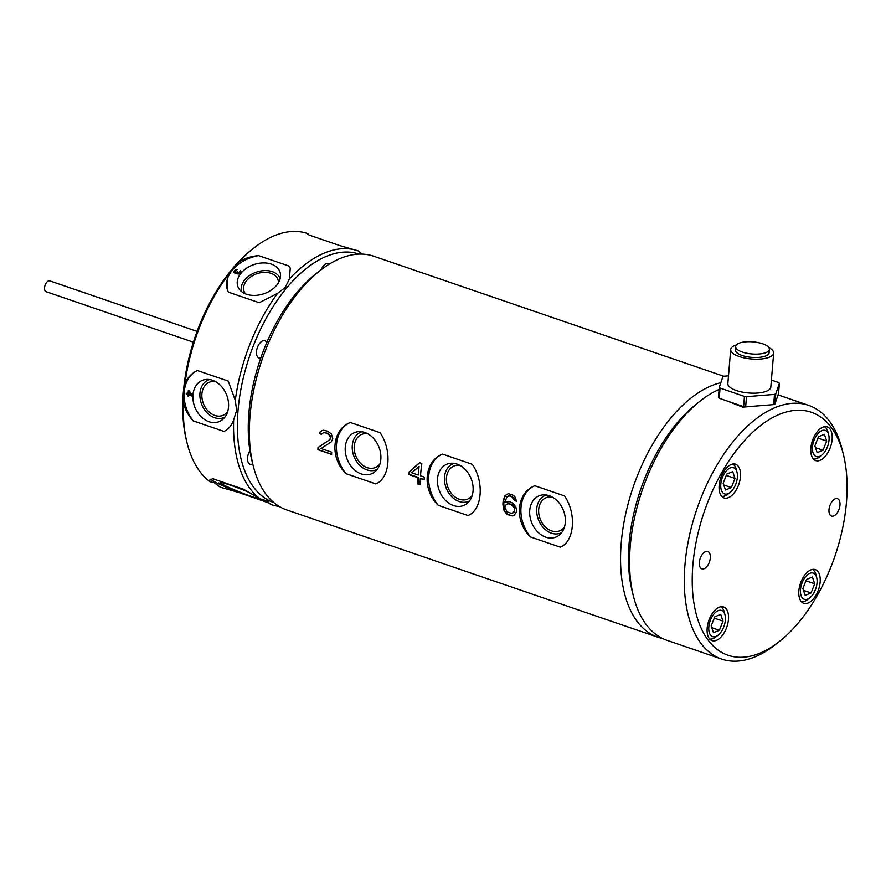 <?xml version="1.0" encoding="UTF-8"?>
<svg xmlns="http://www.w3.org/2000/svg" width="891" height="891" viewBox="0 0 891 891"><rect width="100%" height="100%" fill="white"/><g stroke="black" fill="none" stroke-linecap="round" stroke-linejoin="round"><path stroke-width="1.34" d="M307.796 233.62A134.107 72.06 108.9 0 0 307.618 233.553A134.107 72.06 108.9 0 0 274.606 235.625A134.107 72.06 108.9 0 0 254.225 247.743A134.107 72.06 108.9 0 0 239.089 261.809L227.328 276.087A134.107 72.06 108.9 0 0 185.027 383.13L183.602 392.163L183.368 402.788A134.107 72.06 108.9 0 0 187.166 443.295A134.107 72.06 108.9 0 0 210.053 481.73L214.219 482.733L220.166 487.11A134.107 72.06 108.9 0 0 220.623 487.266A134.107 72.06 108.9 0 0 220.712 487.299M279.095 506.355A134.107 72.06 -71.1 0 1 270.897 504.506A134.107 72.06 -71.1 0 1 270.441 504.339L267.233 500.92L260.328 498.971A134.107 72.06 -71.1 0 1 233.642 420.017L236.627 410.35L235.291 400.371A134.107 72.06 -71.1 0 1 277.591 293.328L285.153 287.548L289.352 279.05L290.254 268.213L289.341 266.164L258.535 255.606C251.295 256.229 244.825 258.301 239.089 261.809M289.352 279.05A134.107 72.06 -71.1 0 1 324.87 252.855A134.107 72.06 -71.1 0 1 357.892 250.794A134.107 72.06 -71.1 0 1 358.349 250.95L362.314 254.113M308.509 234.701L308.074 233.72C306.459 233.197 306.782 233.631 309.054 235.024L339.872 245.593L358.349 250.95M308.074 233.72L307.083 233.531M254.225 247.743L252.242 249.291A131.367 70.578 108.9 0 0 186.553 440.856L187.166 443.295M183.368 402.788C185.05 409.537 188.324 415.574 193.202 420.886A33.223 25.382 67.8 0 1 184.214 391.917A33.223 25.382 67.8 0 1 197.434 370.556C191.888 373.151 187.756 377.339 185.027 383.13M235.291 400.371L228.252 381.125L197.434 370.556M227.328 276.087L227.294 289.497L228.419 292.17L259.236 302.728L277.591 293.328M227.294 289.497L227.383 289.753A33.223 22.988 161.3 0 1 232.373 270.073A33.223 22.988 161.3 0 1 258.535 255.606M289.341 266.164A33.223 22.988 161.3 0 1 290.332 268.436M241.105 273.069A22.286 15.414 -18.7 0 0 239.222 289.13A22.286 15.414 -18.7 0 0 256.987 295.266A22.286 15.414 -18.7 0 0 276.656 285.265A22.286 15.414 -18.7 0 0 280.554 275.152A22.286 15.414 -18.7 0 0 265.128 262.956A22.286 15.414 -18.7 0 0 241.105 273.069M233.821 272.557L235.391 273.359L236.605 272.846L238.075 274.15L239.501 273.582L240.949 271.432L240.381 270.574L238.465 273.481L237.351 273.103L237.374 271.532L235.903 272.735L234.734 272.601L235.347 270.697L237.362 269.416L236.371 269.461L234.133 271.209L233.821 272.557M273.882 502.635A131.367 70.578 -71.1 0 1 242.163 382.974A131.367 70.578 -71.1 0 1 326.841 256.163A131.367 70.578 -71.1 0 1 359.106 254.102M220.868 487.355L238.632 492.467L270.006 503.359M260.328 498.971L243.577 489.27L212.749 478.701L209.63 480.093L210.053 481.73M238.632 492.467A33.223 2.395 21.6 0 1 214.597 481.775A33.223 2.395 21.6 0 1 210.532 479.235M193.202 420.886L224.031 431.444C228.43 429.328 231.638 425.519 233.642 420.017M192.957 394.913A22.286 17.018 -112.2 0 0 202.769 418.202A22.286 17.018 -112.2 0 0 222.828 419.36A22.286 17.018 -112.2 0 0 228.508 407.098A22.286 17.018 -112.2 0 0 206.556 379.421A22.286 17.018 -112.2 0 0 192.957 394.913M192.178 395.236L189.07 390.626L188.324 390.369L188.034 393.811L186.275 393.209L186.208 394.067L187.956 394.668L187.845 396.105L188.591 396.361L188.714 394.936L192.1 396.094L192.178 395.236M188.992 391.628L191.175 394.891L188.781 394.067L189.048 391.606L191.175 394.891M224.9 417.133A20.337 15.537 67.8 0 1 207.636 413.346A20.337 15.537 67.8 0 1 199.963 393.221A20.337 15.537 67.8 0 1 209.597 379.566M215.41 381.582A17.898 13.666 -112.2 0 0 209.441 382.206A17.898 13.666 -112.2 0 0 201.912 393.889A17.898 13.666 -112.2 0 0 208.216 411.152A17.898 13.666 -112.2 0 0 222.939 415.362A17.898 13.666 -112.2 0 0 227.651 411.642M188.714 394.936L192.111 396.05M187.845 396.105L188.591 396.328M187.956 394.668L187.89 396.083M186.208 394.067L188.012 394.646M186.33 393.232L186.252 394.045M188.034 393.811L188.369 390.392M249.38 492.534A22.286 1.604 -158.4 0 0 220.389 482.655A22.286 1.604 -158.4 0 0 223.329 484.771A22.286 1.604 -158.4 0 0 245.326 494.215A22.286 1.604 -158.4 0 0 261.664 499.172M218.495 482.967L223.697 485.116L218.997 483.045M221.135 483.78L223.106 484.815M249.914 450.701A9.133 4.912 108.9 0 0 247.932 461.75A9.133 4.912 108.9 0 0 250.048 464.211A9.133 4.912 108.9 0 0 252.721 463.877M266.777 342.578A9.133 4.912 108.9 0 0 264.894 340.718A9.133 4.912 108.9 0 0 257.566 347.033A9.133 4.912 108.9 0 0 258.969 357.993A9.133 4.912 108.9 0 0 260.796 357.993M329.369 264.07A9.133 4.912 108.9 0 0 328.456 263.536A9.133 4.912 108.9 0 0 326.206 263.68A9.133 4.912 108.9 0 0 321.172 269.728M197.089 331.385L49.818 280.888A5.702 3.063 108.9 0 0 44.55 287.682A5.702 3.063 108.9 0 0 46.109 291.691L193.38 342.189M723.882 376.292L373.697 256.218A134.107 72.06 108.9 0 0 340.685 258.279A134.107 72.06 108.9 0 0 320.315 270.396L316.205 273.604A128.438 69.008 108.9 0 0 251.986 460.914L253.256 465.96A134.107 72.06 108.9 0 0 286.702 509.919L657.892 637.21A134.107 72.06 -71.1 0 1 625.415 515.109A134.107 72.06 -71.1 0 1 711.876 385.569A134.107 72.06 -71.1 0 1 720.864 382.673M320.315 270.396A134.107 72.06 108.9 0 0 253.256 465.96M662.503 638.479A134.107 72.06 -71.1 0 1 657.892 637.21M560.227 547.152C574.428 541.862 576.8 513.561 564.526 495.942L534.812 485.751C516.301 492.768 513.918 521.146 530.513 536.961L560.227 547.152M467.998 515.521C482.198 510.231 484.57 481.931 472.297 464.311L442.582 454.12C424.06 461.137 421.677 489.527 438.283 505.331L467.998 515.521M375.768 483.891C389.957 478.601 392.341 450.3 380.067 432.681L350.352 422.49C331.831 429.507 329.447 457.896 346.042 473.7L375.768 483.891M318.02 447.505A134.107 72.06 -71.1 0 0 317.942 449.71L331.608 454.399A134.107 72.06 -71.1 0 1 331.686 452.183L321.061 448.541L331.207 441.925L332.666 439.129A134.107 72.06 -71.1 0 1 332.766 438.216L331.307 433.884L327.699 431.199L323.466 430.23L321.818 430.631L320.081 431.957L319.479 433.661L321.384 434.307L323.544 432.67L325.505 432.859L328.857 434.485L330.483 437.436A134.107 72.06 -71.1 0 0 330.383 438.35L329.436 439.909L318.02 447.505L318.198 449.61L331.608 454.21M409.136 471.896A134.107 72.06 -71.1 0 0 408.947 474.591L418.057 477.721A134.107 72.06 -71.1 0 0 417.768 483.947L420.051 484.726A134.107 72.06 -71.1 0 1 420.329 478.5L424.127 479.804A134.107 72.06 -71.1 0 1 424.316 477.108L420.519 475.805A134.107 72.06 -71.1 0 1 421.833 463.487L419.55 462.696L409.136 471.896L409.671 471.673L409.448 474.391L418.558 477.509L418.024 483.846L420.051 484.537M509.585 495.986L511.868 496.766L514.575 500.553L516.468 501.21L515.343 497.479L513.617 495.441L508.304 493.625L504.863 495.797L503.159 500.887A134.107 72.06 -71.1 0 0 502.892 504.05L503.693 509.808L506.6 513.962L512.292 515.911L514.241 515.232L516.335 511.868A134.107 72.06 -71.1 0 1 516.479 509.63L515.9 507.113L513.105 503.359L509.351 501.6L504.974 502.435A134.107 72.06 -71.1 0 1 505.052 501.533L507.146 496.577L509.953 495.83L513.327 497.456L515.043 500.363L516.412 500.842M504.974 502.435L507.413 501.41M418.247 475.026L411.798 472.809L419.082 466.383A134.107 72.06 108.9 0 0 418.247 475.026L419.082 466.383M514.274 507.948L511.423 504.651L508.761 503.738L511.969 504.429L514.809 507.725L514.475 511.802L512.002 513.561L514.463 510.777A134.107 72.06 -71.1 0 1 514.553 509.429L514.809 507.725M512.002 513.561L507.068 511.868L504.974 507.525A134.107 72.06 -71.1 0 1 505.063 506.177L506.378 504.317L508.761 503.738M719.093 389.434A134.107 72.06 108.9 0 0 700.538 400.783L696.439 403.991A128.438 69.008 108.9 0 0 629.124 543.176A128.438 69.008 108.9 0 0 632.209 591.29L633.479 596.346A134.107 72.06 108.9 0 0 666.936 640.306L721.643 659.073A134.107 72.06 -71.1 0 1 684.967 564.861A134.107 72.06 -71.1 0 1 808.638 405.36A134.107 72.06 -71.1 0 1 842.095 449.32L843.365 454.377A128.438 69.008 -71.1 0 1 846.45 502.502A128.438 69.008 -71.1 0 1 779.135 641.676A128.438 69.008 -71.1 0 1 692.875 565.028A128.438 69.008 -71.1 0 1 762.618 424.005A128.438 69.008 -71.1 0 1 843.365 454.377M700.538 400.783A134.107 72.06 108.9 0 0 630.26 546.094A134.107 72.06 108.9 0 0 633.479 596.346M762.963 405.461L742.715 407.142L727.101 400.961M779.135 641.676L775.036 644.884A134.107 72.06 -71.1 0 1 721.643 659.073M731.199 464.512A17.809 9.567 108.9 0 0 719.716 481.708A17.809 9.567 108.9 0 0 724.038 497.924A17.809 9.567 108.9 0 0 728.415 497.646A17.809 9.567 108.9 0 0 739.898 480.449A17.809 9.567 108.9 0 0 735.587 464.233A17.809 9.567 108.9 0 0 731.199 464.512M822.883 427.168A17.809 9.567 108.9 0 0 811.411 444.375A17.809 9.567 108.9 0 0 815.722 460.591A17.809 9.567 108.9 0 0 820.11 460.313A17.809 9.567 108.9 0 0 831.581 443.117A17.809 9.567 108.9 0 0 827.271 426.9A17.809 9.567 108.9 0 0 822.883 427.168M810.899 569.884A17.809 9.567 108.9 0 0 799.427 587.08A17.809 9.567 108.9 0 0 803.738 603.296A17.809 9.567 108.9 0 0 808.126 603.018A17.809 9.567 108.9 0 0 819.597 585.821A17.809 9.567 108.9 0 0 815.287 569.605A17.809 9.567 108.9 0 0 810.899 569.884M719.215 607.217A17.809 9.567 108.9 0 0 707.732 624.413A17.809 9.567 108.9 0 0 712.054 640.629A17.809 9.567 108.9 0 0 716.431 640.362A17.809 9.567 108.9 0 0 727.914 623.154A17.809 9.567 108.9 0 0 723.603 606.938A17.809 9.567 108.9 0 0 719.215 607.217M699.346 562.399A9.177 4.934 108.9 0 0 701.852 568.848A9.177 4.934 108.9 0 0 710.316 557.933A9.177 4.934 108.9 0 0 707.799 551.484A9.177 4.934 108.9 0 0 699.346 562.399M829.009 509.596A9.177 4.934 108.9 0 0 831.515 516.045A9.177 4.934 108.9 0 0 839.979 505.13A9.177 4.934 108.9 0 0 837.473 498.682A9.177 4.934 108.9 0 0 829.009 509.596M730.097 492.456A13.833 7.429 -71.1 0 1 728.003 493.703A13.833 7.429 -71.1 0 1 720.808 484.192A13.833 7.429 -71.1 0 1 730.163 467.953A13.833 7.429 -71.1 0 1 737.024 472.275A13.833 7.429 -71.1 0 1 730.097 492.456L727.724 494.316A17.118 9.2 -71.1 0 1 725.118 495.864A17.118 9.2 -71.1 0 1 721.677 496.32M732.747 464.055A17.118 9.2 -71.1 0 1 736.278 469.345L737.024 472.275M731.377 487.589L725.463 489.994L723.18 483.234L726.8 474.057L732.714 471.651L734.997 478.422L731.377 487.589L723.77 484.982M726.265 475.426L734.997 478.422M821.792 455.112A13.833 7.429 -71.1 0 1 819.687 456.37A13.833 7.429 -71.1 0 1 812.492 446.859A13.833 7.429 -71.1 0 1 821.847 430.62A13.833 7.429 -71.1 0 1 828.708 434.942A13.833 7.429 -71.1 0 1 821.792 455.112L819.408 456.983A17.118 9.2 -71.1 0 1 816.802 458.531A17.118 9.2 -71.1 0 1 813.36 458.988M824.431 426.711A17.118 9.2 -71.1 0 1 827.973 432.012L828.708 434.942M823.061 450.256L817.147 452.661L814.864 445.901L818.484 436.724L824.398 434.318L826.681 441.078L823.061 450.256L815.454 447.65M817.949 438.094L826.681 441.078M809.808 597.828A13.833 7.429 -71.1 0 1 807.703 599.075A13.833 7.429 -71.1 0 1 800.508 589.575A13.833 7.429 -71.1 0 1 809.863 573.325A13.833 7.429 -71.1 0 1 816.724 577.646A13.833 7.429 -71.1 0 1 809.808 597.828L807.424 599.688A17.118 9.2 -71.1 0 1 804.818 601.236A17.118 9.2 -71.1 0 1 801.377 601.692M812.447 569.427A17.118 9.2 -71.1 0 1 815.989 574.717L816.724 577.646M811.077 592.961L805.163 595.366L802.88 588.606L806.5 579.44L812.414 577.034L814.697 583.794L811.077 592.961L803.47 590.354M805.965 580.798L814.697 583.794M718.113 635.16A13.833 7.429 -71.1 0 1 716.019 636.408A13.833 7.429 -71.1 0 1 708.824 626.908A13.833 7.429 -71.1 0 1 718.179 610.658A13.833 7.429 -71.1 0 1 725.04 614.979A13.833 7.429 -71.1 0 1 718.113 635.16L715.74 637.02A17.118 9.2 -71.1 0 1 713.134 638.569A17.118 9.2 -71.1 0 1 709.693 639.036M720.763 606.76A17.118 9.2 -71.1 0 1 724.294 612.05L725.04 614.979M719.393 630.293L713.479 632.699L711.196 625.939L714.816 616.772L720.73 614.367L723.013 621.127L719.393 630.293L711.786 627.687M714.281 618.131L723.013 621.127M719.226 398.266L743.617 406.63A32.377 11.583 4.8 0 0 745.656 406.864L773.678 404.603A32.377 11.583 4.8 0 0 774.301 404.347A32.377 11.583 4.8 0 0 774.914 404.102L778.545 393.466L779.402 383.275L775.771 393.9A32.377 11.583 -175.2 0 1 775.159 394.156A32.377 11.583 -175.2 0 1 774.535 394.401L746.513 396.662A32.377 11.583 -175.2 0 1 744.464 396.428L720.084 388.064L719.226 398.266A32.377 11.583 4.8 0 1 718.413 397.52L719.271 387.329L722.902 376.704A32.377 11.583 -175.2 0 1 723.514 376.447A32.377 11.583 -175.2 0 1 724.138 376.191L728.504 375.846M743.617 406.63L744.464 396.428M720.084 388.064A32.377 11.583 -175.2 0 1 719.271 387.329M779.402 383.275A32.377 11.583 -175.2 0 0 778.589 382.529L771.406 380.067M730.709 349.506L727.858 383.498A21.551 7.707 4.8 0 0 742.236 392.085A21.551 7.707 4.8 0 0 766.527 391.194A21.551 7.707 4.8 0 0 770.815 387.106L773.666 353.114A21.551 7.707 -175.2 0 1 769.378 357.202A21.551 7.707 -175.2 0 1 745.099 358.093A21.551 7.707 -175.2 0 1 730.709 349.506A21.551 7.707 -175.2 0 1 734.997 345.407A21.551 7.707 -175.2 0 1 736.278 344.951M775.771 393.9L774.914 404.102M773.678 404.603L774.535 394.401M746.513 396.662L745.656 406.864M768.944 347.69A21.551 7.707 -175.2 0 1 773.666 353.114M735.554 346.488L735.264 349.885A16.985 6.081 4.8 0 0 746.602 356.656A16.985 6.081 4.8 0 0 765.737 355.955A16.985 6.081 4.8 0 0 769.111 352.725L769.401 349.328A16.985 6.081 -175.2 0 1 766.026 352.558A16.985 6.081 -175.2 0 1 746.881 353.248A16.985 6.081 -175.2 0 1 735.554 346.488A16.985 6.081 -175.2 0 1 738.929 343.258A16.985 6.081 -175.2 0 1 758.063 342.567A16.985 6.081 -175.2 0 1 769.401 349.328M530.513 536.961A33.223 25.382 67.8 0 1 521.012 507.358A33.223 25.382 67.8 0 1 534.812 485.751M529.744 510.354A22.286 17.018 -112.2 0 0 539.556 533.653A22.286 17.018 -112.2 0 0 559.615 534.812A22.286 17.018 -112.2 0 0 565.295 522.549A22.286 17.018 -112.2 0 0 543.354 494.861A22.286 17.018 -112.2 0 0 529.744 510.354M561.698 532.584A20.337 15.537 67.8 0 1 544.423 528.786A20.337 15.537 67.8 0 1 536.75 508.661A20.337 15.537 67.8 0 1 546.395 495.006M552.208 497.022A17.898 13.666 -112.2 0 0 546.228 497.646A17.898 13.666 -112.2 0 0 538.699 509.329A17.898 13.666 -112.2 0 0 545.014 526.603A17.898 13.666 -112.2 0 0 559.737 530.802A17.898 13.666 -112.2 0 0 564.448 527.082M438.283 505.331A33.223 25.382 67.8 0 1 428.783 475.727A33.223 25.382 67.8 0 1 442.582 454.12M437.514 478.723A22.286 17.018 -112.2 0 0 447.327 502.023A22.286 17.018 -112.2 0 0 467.385 503.181A22.286 17.018 -112.2 0 0 473.065 490.919A22.286 17.018 -112.2 0 0 451.124 463.231A22.286 17.018 -112.2 0 0 437.514 478.723M469.457 500.954A20.337 15.537 67.8 0 1 452.194 497.156A20.337 15.537 67.8 0 1 444.52 477.03A20.337 15.537 67.8 0 1 454.165 463.376M459.968 465.392A17.898 13.666 -112.2 0 0 453.998 466.026A17.898 13.666 -112.2 0 0 446.469 477.699A17.898 13.666 -112.2 0 0 452.773 494.973A17.898 13.666 -112.2 0 0 467.497 499.172A17.898 13.666 -112.2 0 0 472.208 495.452M346.042 473.7A33.223 25.382 67.8 0 1 336.542 444.108A33.223 25.382 67.8 0 1 350.352 422.49M345.274 447.104A22.286 17.018 -112.2 0 0 355.086 470.392A22.286 17.018 -112.2 0 0 375.156 471.551A22.286 17.018 -112.2 0 0 380.836 459.288A22.286 17.018 -112.2 0 0 358.884 431.612A22.286 17.018 -112.2 0 0 345.274 447.104M377.227 469.323A20.337 15.537 67.8 0 1 359.964 465.536A20.337 15.537 67.8 0 1 352.29 445.411A20.337 15.537 67.8 0 1 361.924 431.756M367.738 433.761A17.898 13.666 -112.2 0 0 361.768 434.396A17.898 13.666 -112.2 0 0 354.239 446.079A17.898 13.666 -112.2 0 0 360.543 463.342A17.898 13.666 -112.2 0 0 375.267 467.552A17.898 13.666 -112.2 0 0 379.978 463.821M329.436 439.909L318.388 447.349M330.383 438.35L329.96 439.697M330.483 437.436L330.873 438.149M329.882 435.799L330.951 437.247M328.857 434.485L330.305 435.621M327.019 433.382L329.247 434.329M325.505 432.859L327.387 433.226M323.544 432.67L325.861 432.714M319.479 433.661L321.606 434.04M320.081 431.957L319.947 433.471M322.052 430.576L320.482 431.79M419.65 462.741L409.671 471.673M420.329 478.5L424.149 479.436M506.556 494.238L504.339 497.624L503.693 500.664L504.106 509.641L505.097 511.835L508.739 514.953L512.57 515.8L514.263 515.21M508.393 496.053L509.953 495.83M507.592 503.805L509.307 503.515M241.628 291.647A20.337 14.067 161.3 0 1 244.769 279.852A20.337 14.067 161.3 0 1 264.527 270.597A20.337 14.067 161.3 0 1 280.164 278.616M278.404 282.792A17.898 12.385 -18.7 0 0 277.947 279.685A17.898 12.385 -18.7 0 0 264.282 272.368A17.898 12.385 -18.7 0 0 246.718 280.52A17.898 12.385 -18.7 0 0 244.034 291.145A17.898 12.385 -18.7 0 0 245.56 293.896M233.921 271.666L233.854 272.223M234.812 270.385L234.155 271.276M235.859 269.695L235.302 270.073M235.903 272.735L235.257 272.835M237.039 271.933L236.427 272.579M240.158 271.822L239.879 272.434M240.381 270.574L239.991 271.142M236.605 272.846L236.661 273.414M808.638 405.36L778.066 394.88"/></g></svg>
